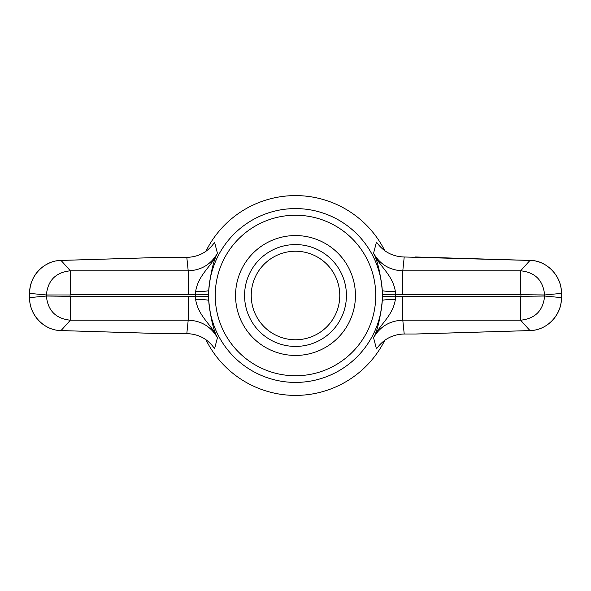 <?xml version="1.0" encoding="UTF-8"?>
<svg xmlns="http://www.w3.org/2000/svg" width="591" height="591" viewBox="0 0 591 591"><rect width="100%" height="100%" fill="white"/><g stroke="black" fill="none" stroke-linecap="round" stroke-linejoin="round"><path stroke-width="0.89" d="M162.843 333.627L61.036 330.568A3.997 1.3 -88.3 0 1 60.917 330.583C43.542 330.258 29.358 314.929 29.55 297.613L29.55 293.387C29.956 281.434 34.943 272.163 44.524 265.573C53.788 260.321 55.31 261.156 60.917 260.417A3.997 1.3 88.3 0 1 61.036 260.432C44.347 260.476 29.284 275.753 29.594 293.387L46.386 294.968L46.386 296.032L29.594 297.613C29.269 315.262 44.399 330.539 61.036 330.568L70.366 320.196C55.835 318.697 47.841 310.644 46.386 296.032L70.366 296.313L70.366 320.196L188.204 320.196C201.162 320.669 210.906 326.513 217.429 337.72C211.305 324.319 198.502 316.488 195.68 299.77A13.32 1.603 177 0 1 208.734 300.612C210.632 318.231 213.528 330.598 217.429 337.72L214.592 348.66L214.297 348.225C207.544 338.828 198.377 333.967 186.808 333.649L186.808 333.634C198.606 333.974 207.869 338.983 214.592 348.66M213.994 347.774L214.297 348.225M205.904 339.692A99.901 99.901 0 0 0 384.8 340.283M384.8 250.717A99.901 99.901 0 0 0 205.904 251.308M213.994 243.226L214.592 242.34L217.429 253.28C213.528 260.402 210.632 272.769 208.734 290.388A13.32 1.603 3 0 1 195.68 291.23C198.502 274.512 211.305 266.681 217.429 253.28C210.906 264.487 201.169 270.331 188.204 270.804L188.204 294.687L195.311 294.244L195.68 291.23M520.634 296.313L544.614 296.032L544.614 294.968L520.634 294.687L520.634 270.804C535.165 272.303 543.159 280.356 544.614 294.968L561.406 293.387C561.731 275.738 546.601 260.461 529.964 260.432L520.634 270.804L402.796 270.804C389.838 270.331 380.094 264.487 373.571 253.28C379.695 266.681 392.498 274.512 395.32 291.23A13.32 1.603 -3 0 1 382.266 290.388C380.368 272.769 377.472 260.402 373.571 253.28L376.467 242.037C383.204 251.663 392.454 256.649 404.214 256.989L529.964 260.432A3.997 1.3 -88.3 0 1 530.083 260.417C546.04 260.247 561.856 275.495 561.45 293.387L561.45 297.613L544.614 296.032C543.188 310.615 535.195 318.667 520.634 320.196L520.634 296.313L402.796 296.313L395.689 296.756L395.32 299.77C392.498 316.488 379.695 324.319 373.571 337.72L376.467 348.963C383.219 339.33 392.468 334.343 404.214 334.011L415.392 334.011A12.3 3.997 178.3 0 0 416.529 333.996A12.3 3.997 178.3 0 0 417.66 333.945M195.68 299.77L195.311 296.756L208.601 296.586L208.734 300.612A86.914 86.914 0 0 0 295.5 382.414A86.914 86.914 0 0 0 382.266 300.612C380.368 318.231 377.472 330.598 373.571 337.72C380.094 326.513 389.831 320.669 402.796 320.196L402.796 296.313M417.66 257.055A12.3 3.997 -178.3 0 0 416.529 257.004A12.3 3.997 -178.3 0 0 415.392 256.989M355.442 295.5A59.942 59.942 0 0 0 265.529 243.588A59.942 59.942 0 0 0 265.529 347.412A59.942 59.942 0 0 0 355.442 295.5M214.592 242.34C207.847 252.025 198.591 257.033 186.808 257.366L188.204 270.804L70.366 270.804L70.366 294.687L188.204 294.687M395.32 291.23L395.689 294.244L382.399 294.414L382.266 290.388A86.914 86.914 0 0 0 295.5 208.586A86.914 86.914 0 0 0 208.734 290.388L208.601 294.414L195.311 294.244A100.197 100.197 0 0 0 195.311 296.756L188.204 296.313L188.204 320.196L186.808 333.649L162.909 333.649L60.917 330.583M382.399 294.414A86.907 86.907 0 0 1 382.399 296.586L382.266 300.612A13.32 1.603 -177 0 1 395.32 299.77M186.808 257.366L162.961 257.366L61.036 260.432L70.366 270.804C55.805 272.333 47.812 280.385 46.386 294.968L70.085 294.968L70.085 296.032M415.392 334.011L529.964 330.568L520.634 320.196L402.796 320.196L404.214 334.011M416.529 333.996L530.083 330.583A3.997 1.3 88.3 0 1 529.964 330.568C546.653 330.524 561.716 315.247 561.406 297.613L561.45 293.387M404.214 256.989L402.796 270.804L402.796 294.687L395.689 294.244A100.197 100.197 0 0 1 395.689 296.756L382.399 296.586M339.773 295.5A44.273 44.273 0 0 0 273.367 257.159A44.273 44.273 0 0 0 273.367 333.841A44.273 44.273 0 0 0 339.773 295.5M346.429 295.5A50.929 50.929 0 0 0 270.035 251.397A50.929 50.929 0 0 0 270.035 339.603A50.929 50.929 0 0 0 346.429 295.5M215.235 295.5A80.265 80.265 0 0 1 335.629 225.991A80.265 80.265 0 0 1 335.629 365.009A80.265 80.265 0 0 1 215.235 295.5M208.601 296.586A86.907 86.907 0 0 1 208.601 294.414M188.204 296.313L70.366 296.313M520.915 296.032L520.915 294.968M402.796 294.687L520.634 294.687M186.808 333.634L162.961 333.634M60.917 260.417L162.902 257.351L186.808 257.351C198.377 257.033 207.544 252.172 214.297 242.775M416.529 257.004L530.083 260.417M530.083 330.583C547.997 330.103 561.819 314.301 561.45 297.613M29.55 293.387L29.55 297.613"/></g></svg>
